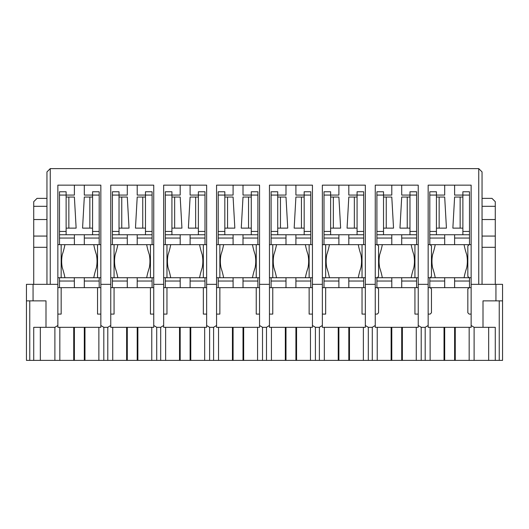 <?xml version="1.0" encoding="UTF-8"?>
<svg xmlns="http://www.w3.org/2000/svg" width="529" height="529" viewBox="0 0 529 529"><rect width="100%" height="100%" fill="white"/><g stroke="black" fill="none" stroke-linecap="round" stroke-linejoin="round"><path stroke-width="0.79" d="M74.391 327.319L84.309 327.319L84.309 360.381L74.391 360.381L74.391 327.319L57.859 327.319L57.859 185.15L100.841 185.15L100.841 327.319L84.971 327.319L84.971 360.381L127.291 360.381L127.291 327.319L110.759 327.319L110.759 185.15L153.741 185.15L153.741 327.319L137.209 327.319L137.209 360.381L127.291 360.381M92.575 234.744L92.575 195.069L84.309 195.069L84.309 185.15M99.188 191.762L92.575 191.762L99.188 191.762L99.188 234.744L59.513 234.744L59.513 231.438L66.125 231.438L66.125 195.069L74.391 195.069L74.391 185.15M145.475 234.744L145.475 195.069L137.209 195.069L137.209 185.15M152.088 191.762L145.475 191.762L152.088 191.762L152.088 234.744L112.412 234.744L112.412 231.438L119.025 231.438L119.025 195.069L127.291 195.069L127.291 185.15M198.375 234.744L198.375 195.069L190.109 195.069L190.109 185.15M204.988 195.069L198.375 195.069L198.375 191.762L204.988 191.762L204.988 234.744L165.312 234.744L165.312 231.438L171.925 231.438L171.925 195.069L180.191 195.069L180.191 185.15M137.209 360.381L180.191 360.381L180.191 327.319L206.641 327.319L206.641 284.337L216.559 284.337L216.559 185.15L259.541 185.15L259.541 327.319L243.009 327.319L243.009 360.381L233.091 360.381L233.091 327.319L216.559 327.319L216.559 284.337M180.191 327.319L163.659 327.319L163.659 185.15L206.641 185.15L206.641 284.337M251.275 234.744L251.275 195.069L243.009 195.069L243.009 185.15M257.887 195.069L251.275 195.069L251.275 191.762L257.887 191.762L257.887 234.744L218.213 234.744L218.213 231.438L224.825 231.438L224.825 195.069L233.091 195.069L233.091 185.15M304.175 234.744L304.175 195.069L295.909 195.069L295.909 185.15M310.788 195.069L304.175 195.069L304.175 191.762L310.788 191.762L310.788 234.744L271.113 234.744L271.113 231.438L277.725 231.438L277.725 195.069L285.991 195.069L285.991 185.15M243.009 360.381L285.991 360.381L285.991 327.319L312.441 327.319L312.441 284.337L322.359 284.337L322.359 185.15L365.341 185.15L365.341 327.319L348.809 327.319L348.809 360.381L338.891 360.381L338.891 327.319L322.359 327.319L322.359 284.337M285.991 327.319L269.459 327.319L269.459 185.15L312.441 185.15L312.441 284.337M357.075 234.744L357.075 195.069L348.809 195.069L348.809 185.15M363.688 191.762L357.075 191.762L363.688 191.762L363.688 234.744L324.012 234.744L324.012 231.438L330.625 231.438L330.625 195.069L338.891 195.069L338.891 185.15M409.975 234.744L409.975 195.069L401.709 195.069L401.709 185.15M416.587 191.762L409.975 191.762L416.587 191.762L416.587 234.744L376.913 234.744L376.913 231.438L383.525 231.438L383.525 195.069L391.791 195.069L391.791 185.15M348.809 360.381L391.791 360.381L391.791 327.319L418.241 327.319L418.241 284.337L428.159 284.337L428.159 185.15L471.141 185.15L471.141 327.319L454.609 327.319L454.609 360.381L455.271 360.381L455.271 327.319M391.791 327.319L375.259 327.319L375.259 185.15L418.241 185.15L418.241 284.337M462.875 234.744L462.875 195.069L454.609 195.069L454.609 185.15M469.488 191.762L462.875 191.762L469.488 191.762L469.488 234.744L429.812 234.744L429.812 231.438L436.425 231.438L436.425 195.069L444.691 195.069L444.691 185.15M444.029 327.319L444.029 360.381L444.691 360.381L444.691 327.319L428.159 327.319L428.159 284.337M26.45 284.337L26.45 360.381L29.756 360.381L29.756 300.869L33.062 300.869L33.062 284.337L26.45 284.337L26.45 300.869L45.997 300.869L45.997 327.319L40.336 327.319L40.336 360.381L74.391 360.381M73.729 327.319L73.729 360.381M84.309 360.381L84.971 360.381M84.971 327.319L84.309 327.319M57.859 325.487L54.89 327.319L54.89 360.381M110.759 325.487L107.79 327.319L103.81 327.319L100.841 325.487M482.051 198.375L491.97 198.375L495.276 201.681L495.276 206.31L482.051 206.31M482.051 219.535L495.276 219.535L495.276 206.31M482.051 236.066L495.276 236.066L495.276 219.535M482.051 247.308L495.276 247.308L495.276 236.066M46.949 206.31L33.724 206.31L33.724 201.681L37.03 198.375L46.949 198.375M46.949 236.066L33.724 236.066L33.724 284.337M46.949 247.308L33.724 247.308M46.949 219.535L33.724 219.535L33.724 236.066M33.724 206.31L33.724 219.535M127.291 327.319L137.209 327.319M233.091 327.319L243.009 327.319M338.891 327.319L348.809 327.319M444.691 327.319L454.609 327.319M488.664 327.319L483.003 327.319L483.003 300.869L499.244 300.869L499.244 360.381L495.276 360.381L495.276 327.319L488.664 327.319L488.664 360.381L495.276 360.381M502.55 284.337L502.55 300.869L495.938 300.869L495.938 284.337L502.55 284.337L502.55 360.381L499.244 360.381M495.276 284.337L495.276 247.308M471.141 284.337L478.745 284.337L478.745 168.619L482.051 171.925L482.051 284.337M46.949 284.337L46.949 171.925L50.255 168.619L50.255 284.337L57.859 284.337M40.336 327.319L33.724 327.319L33.724 360.381L29.756 360.381M126.629 327.319L126.629 360.381M137.871 327.319L137.871 360.381M163.659 325.487L160.69 327.319L156.71 327.319L153.741 325.487M179.529 327.319L179.529 360.381M190.109 327.319L190.109 360.381L180.191 360.381M190.109 360.381L233.091 360.381M190.771 327.319L190.771 360.381M216.559 325.487L213.59 327.319L209.61 327.319L206.641 325.487M232.429 327.319L232.429 360.381M243.671 327.319L243.671 360.381M269.459 325.487L266.49 327.319L262.51 327.319L259.541 325.487M285.329 327.319L285.329 360.381M295.909 327.319L295.909 360.381L285.991 360.381M295.909 360.381L338.891 360.381M296.571 327.319L296.571 360.381M322.359 325.487L319.39 327.319L315.41 327.319L312.441 325.487M338.229 327.319L338.229 360.381M349.471 327.319L349.471 360.381M375.259 325.487L372.29 327.319L368.31 327.319L365.341 325.487M391.129 327.319L391.129 360.381M401.709 327.319L401.709 360.381L391.791 360.381M401.709 360.381L444.029 360.381M402.371 327.319L402.371 360.381M428.159 325.487L425.19 327.319L421.21 327.319L418.241 325.487M444.691 360.381L454.609 360.381M469.17 327.319L469.17 360.381L455.271 360.381M469.17 360.381L488.664 360.381M483.003 327.319L474.11 327.319L471.141 325.487M502.55 300.869L502.55 360.381M26.45 300.869L26.45 360.381M40.336 360.381L33.724 360.381M45.997 327.319L54.89 327.319M478.745 284.337L495.938 284.337M365.341 284.337L375.259 284.337M259.541 284.337L269.459 284.337M153.741 284.337L163.659 284.337M100.841 284.337L110.759 284.337M33.062 284.337L50.255 284.337M478.745 168.619L50.255 168.619M428.159 314.094L430.143 314.094L431.466 312.771L431.466 288.966L430.143 287.644M471.141 277.725L429.812 277.725L429.812 287.644L428.159 287.644M430.143 244.662L431.466 245.985L431.466 276.402L430.143 277.725M428.159 244.662L471.141 244.662M429.812 277.725L428.159 277.725M469.157 244.662L467.834 245.985L467.834 276.402L469.157 277.725M471.141 287.644L454.609 287.644L454.609 277.725M471.141 314.094L469.157 314.094L467.834 312.771L467.834 288.966L469.157 287.644M375.259 314.094L377.243 314.094L378.566 312.771L378.566 288.966L377.243 287.644M418.241 277.725L376.913 277.725L376.913 287.644L375.259 287.644M376.913 277.725L375.259 277.725M377.243 244.662L378.566 245.985L378.566 276.402L377.243 277.725M375.259 244.662L418.241 244.662M414.934 244.662L414.934 277.725M418.241 287.644L401.709 287.644L401.709 277.725M414.934 287.644L414.934 314.094L418.241 314.094M322.359 314.094L325.666 314.094L325.666 287.644L333.7 287.644M365.341 277.725L324.012 277.725L324.012 287.644L322.359 287.644M325.666 244.662L325.666 277.725M322.359 244.662L365.341 244.662M324.012 277.725L322.359 277.725M362.034 244.662L362.034 277.725M365.341 287.644L348.809 287.644L348.809 277.725M362.034 287.644L362.034 314.094L365.341 314.094M269.459 314.094L272.766 314.094L272.766 287.644L280.8 287.644M312.441 277.725L271.113 277.725L271.113 287.644L269.459 287.644M272.766 244.662L272.766 277.725M269.459 244.662L312.441 244.662M271.113 277.725L269.459 277.725M309.134 244.662L309.134 277.725M312.441 287.644L295.909 287.644L295.909 277.725M309.134 287.644L309.134 314.094L312.441 314.094M216.559 314.094L219.866 314.094L219.866 287.644L227.9 287.644M259.541 277.725L218.213 277.725L218.213 287.644L216.559 287.644M219.866 244.662L219.866 277.725M216.559 244.662L259.541 244.662M218.213 277.725L216.559 277.725M256.234 244.662L256.234 277.725M259.541 287.644L243.009 287.644L243.009 277.725M256.234 287.644L256.234 314.094L259.541 314.094M163.659 314.094L166.966 314.094L166.966 287.644L175 287.644M206.641 277.725L165.312 277.725L165.312 287.644L163.659 287.644M166.966 244.662L166.966 277.725M163.659 244.662L206.641 244.662M165.312 277.725L163.659 277.725M203.334 244.662L203.334 277.725M206.641 287.644L190.109 287.644L190.109 277.725M203.334 287.644L203.334 314.094L206.641 314.094M110.759 314.094L114.066 314.094L114.066 287.644L122.1 287.644M153.741 277.725L112.412 277.725L112.412 287.644L110.759 287.644M114.066 244.662L114.066 277.725M110.759 244.662L153.741 244.662M112.412 277.725L110.759 277.725M150.434 244.662L150.434 277.725M153.741 287.644L137.209 287.644L137.209 277.725M150.434 287.644L150.434 314.094L153.741 314.094M97.534 244.662L97.534 277.725L100.841 277.725M100.841 244.662L57.859 244.662M100.841 287.644L84.309 287.644L84.309 277.725L59.513 277.725L59.513 287.644L57.859 287.644M97.534 287.644L97.534 314.094L100.841 314.094M57.859 314.094L61.166 314.094L61.166 287.644L69.2 287.644M61.166 244.662L61.166 277.725L57.859 277.725M436.425 197.053L444.691 197.053L446.436 228.131L436.425 228.131M444.611 277.725L431.856 277.725M469.488 235.524L469.488 234.836M469.488 234.744L469.488 244.662M464.072 277.725A73.22 73.22 0 0 1 466.697 267.806A34.167 34.167 0 0 0 466.697 254.581A73.22 73.22 0 0 1 464.072 244.662M435.228 244.662A73.22 73.22 0 0 1 432.603 254.581A34.167 34.167 0 0 0 432.603 267.806A73.22 73.22 0 0 1 435.228 277.725M429.812 234.744L429.812 244.662M429.812 191.762L436.425 191.762L429.812 191.762L429.812 231.438M444.691 234.744L444.691 244.662M469.488 277.725L469.488 287.644M444.691 277.725L444.691 287.644L429.812 287.644L439.5 287.644M454.609 287.644L444.691 287.644M452.864 228.131L460.144 228.131L460.144 197.053L454.609 197.053L452.864 228.131M462.875 228.131L460.144 228.131M460.144 197.053L462.875 197.053M469.488 238.05L454.609 238.05L454.609 244.662M429.812 195.069L436.425 195.069L436.425 191.762M436.425 231.438L436.425 234.744M462.875 191.762L462.875 195.069L469.488 195.069M454.609 238.05L454.609 234.744M66.125 197.053L74.391 197.053L76.136 228.131L66.125 228.131M97.144 277.725L84.309 277.725L99.188 277.725L99.188 287.644M84.309 287.644L74.391 287.644L74.311 277.725M99.188 235.524L99.188 234.836M99.188 234.744L99.188 244.662M93.772 277.725A73.22 73.22 0 0 1 96.397 267.806A34.167 34.167 0 0 0 96.397 254.581A73.22 73.22 0 0 1 93.772 244.662M64.928 244.662A73.22 73.22 0 0 1 62.303 254.581A34.167 34.167 0 0 0 62.303 267.806A73.22 73.22 0 0 1 64.928 277.725M59.513 234.744L59.513 244.662M59.513 191.762L66.125 191.762L59.513 191.762L59.513 231.438M74.391 234.744L74.391 244.662M74.391 287.644L59.513 287.644M82.564 228.131L89.844 228.131L89.844 197.053L84.309 197.053L82.564 228.131M92.575 228.131L89.844 228.131M89.844 197.053L92.575 197.053M99.188 238.05L84.309 238.05L84.309 244.662M59.513 195.069L66.125 195.069L66.125 191.762M66.125 231.438L66.125 234.744M92.575 191.762L92.575 195.069L99.188 195.069M84.309 238.05L84.309 234.744M119.025 197.053L127.291 197.053L129.036 228.131L119.025 228.131M152.088 235.524L152.088 234.836M152.088 234.744L152.088 244.662M146.672 277.725A73.22 73.22 0 0 1 149.297 267.806A34.167 34.167 0 0 0 149.297 254.581A73.22 73.22 0 0 1 146.672 244.662M117.828 244.662A73.22 73.22 0 0 1 115.203 254.581A34.167 34.167 0 0 0 115.203 267.806A73.22 73.22 0 0 1 117.828 277.725M112.412 234.744L112.412 244.662M112.412 191.762L119.025 191.762L112.412 191.762L112.412 231.438M127.291 234.744L127.291 244.662M152.088 277.725L152.088 287.644M127.291 277.725L127.291 287.644L112.412 287.644M137.209 287.644L127.291 287.644M135.464 228.131L142.744 228.131L142.744 197.053L137.209 197.053L135.464 228.131M145.475 228.131L142.744 228.131M142.744 197.053L145.475 197.053M152.088 238.05L137.209 238.05L137.209 244.662M112.412 195.069L119.025 195.069L119.025 191.762M119.025 231.438L119.025 234.744M145.475 191.762L145.475 195.069L152.088 195.069M137.209 238.05L137.209 234.744M171.925 197.053L180.191 197.053L181.936 228.131L171.925 228.131M204.988 235.524L204.988 234.836M204.988 234.744L204.988 244.662M199.572 277.725A73.22 73.22 0 0 1 202.197 267.806A34.167 34.167 0 0 0 202.197 254.581A73.22 73.22 0 0 1 199.572 244.662M170.728 244.662A73.22 73.22 0 0 1 168.103 254.581A34.167 34.167 0 0 0 168.103 267.806A73.22 73.22 0 0 1 170.728 277.725M165.312 234.744L165.312 244.662M165.312 195.069L171.925 195.069L171.925 191.762L165.312 191.762L165.312 231.438M180.191 234.744L180.191 244.662M204.988 277.725L204.988 287.644M180.191 277.725L180.191 287.644L165.312 287.644M190.109 287.644L180.191 287.644M188.364 228.131L195.644 228.131L195.644 197.053L190.109 197.053L188.364 228.131M198.375 228.131L195.644 228.131M195.644 197.053L198.375 197.053M204.988 238.05L190.109 238.05L190.109 244.662M171.925 231.438L171.925 234.744M190.109 238.05L190.109 234.744M224.825 197.053L233.091 197.053L234.836 228.131L224.825 228.131M257.887 235.524L257.887 234.836M257.887 234.744L257.887 244.662M252.472 277.725A73.22 73.22 0 0 1 255.097 267.806A34.167 34.167 0 0 0 255.097 254.581A73.22 73.22 0 0 1 252.472 244.662M223.628 244.662A73.22 73.22 0 0 1 221.003 254.581A34.167 34.167 0 0 0 221.003 267.806A73.22 73.22 0 0 1 223.628 277.725M218.213 234.744L218.213 244.662M218.213 195.069L224.825 195.069L224.825 191.762L218.213 191.762L218.213 231.438M233.091 234.744L233.091 244.662M257.887 277.725L257.887 287.644M233.091 277.725L233.091 287.644L218.213 287.644M243.009 287.644L233.091 287.644M241.264 228.131L248.544 228.131L248.544 197.053L243.009 197.053L241.264 228.131M251.275 228.131L248.544 228.131M248.544 197.053L251.275 197.053M257.887 238.05L243.009 238.05L243.009 244.662M224.825 231.438L224.825 234.744M243.009 238.05L243.009 234.744M277.725 197.053L285.991 197.053L287.736 228.131L277.725 228.131M310.788 235.524L310.788 234.836M310.788 234.744L310.788 244.662M305.372 277.725A73.22 73.22 0 0 1 307.997 267.806A34.167 34.167 0 0 0 307.997 254.581A73.22 73.22 0 0 1 305.372 244.662M276.528 244.662A73.22 73.22 0 0 1 273.903 254.581A34.167 34.167 0 0 0 273.903 267.806A73.22 73.22 0 0 1 276.528 277.725M271.113 234.744L271.113 244.662M271.113 195.069L277.725 195.069L277.725 191.762L271.113 191.762L271.113 231.438M285.991 234.744L285.991 244.662M310.788 277.725L310.788 287.644M285.991 277.725L285.991 287.644L271.113 287.644M295.909 287.644L285.991 287.644M294.164 228.131L301.444 228.131L301.444 197.053L295.909 197.053L294.164 228.131M304.175 228.131L301.444 228.131M301.444 197.053L304.175 197.053M310.788 238.05L295.909 238.05L295.909 244.662M277.725 231.438L277.725 234.744M295.909 238.05L295.909 234.744M330.625 197.053L338.891 197.053L340.636 228.131L330.625 228.131M363.688 235.524L363.688 234.836M363.688 234.744L363.688 244.662M358.272 277.725A73.22 73.22 0 0 1 360.897 267.806A34.167 34.167 0 0 0 360.897 254.581A73.22 73.22 0 0 1 358.272 244.662M329.428 244.662A73.22 73.22 0 0 1 326.803 254.581A34.167 34.167 0 0 0 326.803 267.806A73.22 73.22 0 0 1 329.428 277.725M324.012 234.744L324.012 244.662M324.012 191.762L330.625 191.762L324.012 191.762L324.012 231.438M338.891 234.744L338.891 244.662M363.688 277.725L363.688 287.644M338.891 277.725L338.891 287.644L324.012 287.644M348.809 287.644L338.891 287.644M347.064 228.131L354.344 228.131L354.344 197.053L348.809 197.053L347.064 228.131M357.075 228.131L354.344 228.131M354.344 197.053L357.075 197.053M363.688 238.05L348.809 238.05L348.809 244.662M324.012 195.069L330.625 195.069L330.625 191.762M330.625 231.438L330.625 234.744M357.075 191.762L357.075 195.069L363.688 195.069M348.809 238.05L348.809 234.744M383.525 197.053L391.791 197.053L393.536 228.131L383.525 228.131M416.587 235.524L416.587 234.836M416.587 234.744L416.587 244.662M411.172 277.725A73.22 73.22 0 0 1 413.797 267.806A34.167 34.167 0 0 0 413.797 254.581A73.22 73.22 0 0 1 411.172 244.662M382.328 244.662A73.22 73.22 0 0 1 379.703 254.581A34.167 34.167 0 0 0 379.703 267.806A73.22 73.22 0 0 1 382.328 277.725M376.913 234.744L376.913 244.662M376.913 191.762L383.525 191.762L376.913 191.762L376.913 231.438M391.791 234.744L391.791 244.662M416.587 277.725L416.587 287.644M391.791 277.725L391.791 287.644L376.913 287.644M401.709 287.644L391.791 287.644M399.964 228.131L407.244 228.131L407.244 197.053L401.709 197.053L399.964 228.131M409.975 228.131L407.244 228.131M407.244 197.053L409.975 197.053M416.587 238.05L401.709 238.05L401.709 244.662M376.913 195.069L383.525 195.069L383.525 191.762M383.525 231.438L383.525 234.744M409.975 191.762L409.975 195.069L416.587 195.069M401.709 238.05L401.709 234.744M98.87 327.319L98.87 360.381M59.83 327.319L59.83 360.381M103.81 327.319L103.81 360.381M107.79 327.319L107.79 360.381M112.73 327.319L112.73 360.381M151.77 327.319L151.77 360.381M156.71 327.319L156.71 360.381M160.69 327.319L160.69 360.381M165.63 327.319L165.63 360.381M204.67 327.319L204.67 360.381M209.61 327.319L209.61 360.381M213.59 327.319L213.59 360.381M218.53 327.319L218.53 360.381M257.57 327.319L257.57 360.381M262.51 327.319L262.51 360.381M266.49 327.319L266.49 360.381M271.43 327.319L271.43 360.381M310.47 327.319L310.47 360.381M315.41 327.319L315.41 360.381M319.39 327.319L319.39 360.381M324.33 327.319L324.33 360.381M363.37 327.319L363.37 360.381M368.31 327.319L368.31 360.381M372.29 327.319L372.29 360.381M377.23 327.319L377.23 360.381M416.27 327.319L416.27 360.381M421.21 327.319L421.21 360.381M425.19 327.319L425.19 360.381M430.13 327.319L430.13 360.381M474.11 327.319L474.11 360.381M444.691 238.05L429.812 238.05M469.488 281.031L454.609 281.031M444.691 281.031L429.812 281.031M462.875 231.438L469.488 231.438M439.156 228.131L439.156 197.053M74.391 238.05L59.513 238.05M99.188 281.031L84.309 281.031M74.391 281.031L59.513 281.031M92.575 231.438L99.188 231.438M68.856 228.131L68.856 197.053M127.291 238.05L112.412 238.05M152.088 281.031L137.209 281.031M127.291 281.031L112.412 281.031M145.475 231.438L152.088 231.438M121.756 228.131L121.756 197.053M180.191 238.05L165.312 238.05M204.988 281.031L190.109 281.031M180.191 281.031L165.312 281.031M198.375 231.438L204.988 231.438M174.656 228.131L174.656 197.053M233.091 238.05L218.213 238.05M257.887 281.031L243.009 281.031M233.091 281.031L218.213 281.031M251.275 231.438L257.887 231.438M227.556 228.131L227.556 197.053M285.991 238.05L271.113 238.05M310.788 281.031L295.909 281.031M285.991 281.031L271.113 281.031M304.175 231.438L310.788 231.438M280.456 228.131L280.456 197.053M338.891 238.05L324.012 238.05M363.688 281.031L348.809 281.031M338.891 281.031L324.012 281.031M357.075 231.438L363.688 231.438M333.356 228.131L333.356 197.053M391.791 238.05L376.913 238.05M416.587 281.031L401.709 281.031M391.791 281.031L376.913 281.031M409.975 231.438L416.587 231.438M386.256 228.131L386.256 197.053"/></g></svg>
